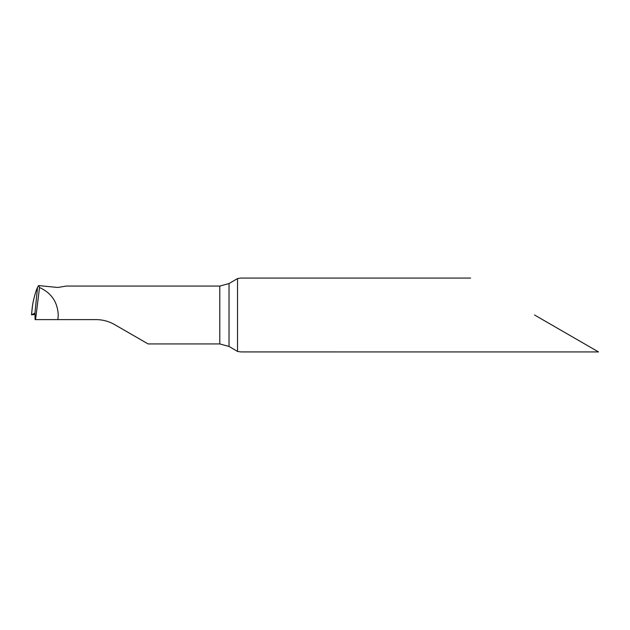 <?xml version="1.0" encoding="UTF-8"?>
<svg xmlns="http://www.w3.org/2000/svg" width="630" height="630" viewBox="0 0 630 630"><rect width="100%" height="100%" fill="white"/><g stroke="black" fill="none" stroke-linecap="round" stroke-linejoin="round"><path stroke-width="0.94" d="M34.996 313.118L35.091 319.615L35.563 319.615L39.525 287.508L38.595 285.587L37.548 287.319L34.957 313.126L31.531 314.827L35.185 314.457L31.531 314.827L34.949 313.126L37.548 287.319C36.036 290.509 34.516 295.612 32.996 302.636L32.35 306.904M38.595 285.587L57.795 287.469L66.189 286.075L219.791 286.075L229.021 283.555L237.526 278.57L237.526 351.43L240.817 351.918L598.5 351.926M237.526 351.43L229.021 346.445L219.791 343.925L148.089 343.925L114.558 324.56C108.848 321.3 102.698 319.654 96.099 319.615L57.889 319.615L58.251 315C57.582 302.038 51.345 292.879 39.525 287.508M534.547 315L598.5 351.926L534.547 315M35.563 319.615L57.889 319.615M470.594 278.074L240.817 278.074L237.526 278.57M219.791 286.075L219.791 343.925M229.021 283.555L229.021 346.445M31.531 314.827L32.492 305.542M32.398 306.298L31.5 314.827"/></g></svg>
